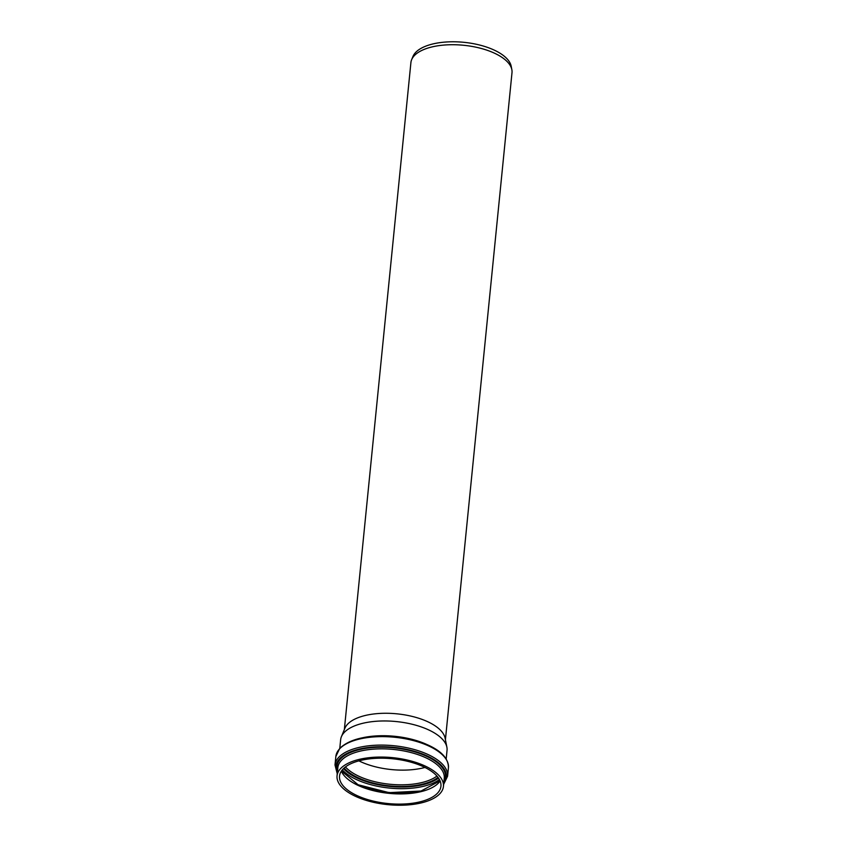 <?xml version="1.0" encoding="UTF-8"?>
<svg xmlns="http://www.w3.org/2000/svg" width="847" height="847" viewBox="0 0 847 847"><rect width="100%" height="100%" fill="white"/><g stroke="black" fill="none" stroke-linecap="round" stroke-linejoin="round"><path stroke-width="1.27" d="M339.785 748.346L340.642 739.749A53.467 23.621 5.7 0 1 341.415 736.689A53.467 23.621 5.7 0 1 423.32 727.668A53.467 23.621 5.7 0 1 446.888 747.223A53.467 23.621 5.7 0 1 447.036 750.368L446.178 758.965M419.72 763.761A53.467 23.621 5.7 0 1 443.436 786.461A53.467 23.621 5.7 0 1 387.894 804.65A53.467 23.621 5.7 0 1 337.042 775.841A53.467 23.621 5.7 0 1 366.126 758.076A53.467 23.621 5.7 0 1 419.72 763.761M424.972 767.456A50.958 22.509 5.7 0 1 358.895 760.86M418.333 764.587A50.958 22.509 5.7 0 1 440.938 786.207A50.958 22.509 5.7 0 1 388 803.549A50.958 22.509 5.7 0 1 339.541 776.085A50.958 22.509 5.7 0 1 367.259 759.156A50.958 22.509 5.7 0 1 418.333 764.587M341.415 736.689L344.92 728.208A50.799 22.435 5.7 0 1 422.738 719.643A50.799 22.435 5.7 0 1 445.12 738.213L446.888 747.223M344.337 729.638L410.911 62.562A50.799 22.435 5.7 0 1 411.653 59.661A50.799 22.435 5.7 0 1 489.471 51.095A50.799 22.435 5.7 0 1 511.853 69.666A50.799 22.435 5.7 0 1 512.001 72.651L445.416 739.727M411.653 59.661L412.987 56.421A49.772 21.99 5.7 0 1 489.248 48.025A49.772 21.99 5.7 0 1 511.186 66.225L511.853 69.666M425.925 744.079A53.467 23.621 -174.3 0 0 421.848 742.417A53.467 23.621 -174.3 0 0 362.59 737.758M337.042 775.841L337.858 767.626A53.467 23.621 5.7 0 1 366.942 749.86A53.467 23.621 5.7 0 1 420.536 755.556A53.467 23.621 5.7 0 1 444.262 778.245L443.436 786.461M443.892 781.95A54.579 24.108 -174.3 0 0 421.266 754.074A54.579 24.108 -174.3 0 0 361.775 749.097A54.579 24.108 -174.3 0 0 337.487 771.331M337.328 772.888A55.457 24.499 5.7 0 1 359.784 748.96A55.457 24.499 5.7 0 1 421.764 753.682A55.457 24.499 5.7 0 1 443.733 783.507M415.581 792.093A54.335 24.002 5.7 0 1 363.236 786.863M342.326 769.859A54.335 24.002 -174.3 0 0 389.546 788.081A54.335 24.002 -174.3 0 0 439.434 779.547M438.545 778.097A53.181 23.494 5.7 0 1 389.705 786.45A53.181 23.494 5.7 0 1 343.49 768.61M344.126 768.017A52.112 23.017 -174.3 0 0 389.768 785.889A52.112 23.017 -174.3 0 0 438.037 777.387M436.957 776.074A50.958 22.509 5.7 0 1 389.927 784.258A50.958 22.509 5.7 0 1 345.438 766.937M341.373 771.119A50.958 22.509 -174.3 0 0 389.017 793.353A50.958 22.509 -174.3 0 0 440.122 780.976M423.331 743.73A56.569 24.997 5.7 0 1 448.434 767.742C448.529 757.79 440.08 749.531 423.077 742.946C412.616 739.071 401.16 736.784 388.72 736.096C365.618 735.26 349.303 739.346 339.763 748.367L335.846 756.498A56.569 24.997 5.7 0 1 366.613 737.705A56.569 24.997 5.7 0 1 423.331 743.73M443.648 784.375L447.587 776.212A56.569 24.997 -174.3 0 0 422.484 752.2A56.569 24.997 -174.3 0 0 365.777 746.175A56.569 24.997 -174.3 0 0 334.999 764.979L335.846 756.498M341.457 771.003L358.09 784.746L389.091 792.644L421.044 791.024L440.059 780.839M447.587 776.212L448.434 767.742M334.999 764.979L337.244 773.745"/></g></svg>
